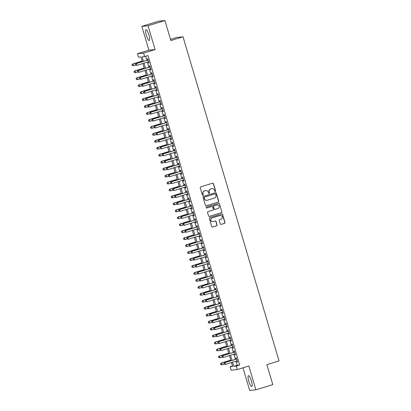 <?xml version="1.0" encoding="UTF-8"?>
<svg xmlns="http://www.w3.org/2000/svg" width="411" height="411" viewBox="0 0 411 411"><rect width="100%" height="100%" fill="white"/><g stroke="black" fill="none" stroke-linecap="round" stroke-linejoin="round"><path stroke-width="0.62" d="M215.318 191.536A0.498 0.483 84.2 0 0 215.641 190.92L213.489 183.666A0.714 0.694 84.2 0 0 212.626 183.188L200.686 186.856A0.714 0.694 84.2 0 0 200.224 187.745L202.371 194.999A0.498 0.483 84.2 0 0 202.977 195.333A0.498 0.483 84.2 0 0 203.301 194.711L203.024 193.771A2.281 2.219 84.2 0 1 204.498 190.935L205.495 190.632A2.281 2.219 84.2 0 1 208.264 192.163L208.541 193.098A0.498 0.483 84.2 0 0 209.148 193.437A0.498 0.483 84.2 0 0 209.471 192.816L209.194 191.875A2.281 2.219 84.2 0 1 210.668 189.039L211.665 188.731A2.281 2.219 84.2 0 1 214.434 190.262L214.712 191.202A0.498 0.483 84.2 0 0 215.318 191.536M215.143 191.557A0.498 0.483 84.2 0 0 215.472 190.935L213.324 183.681A0.714 0.694 84.2 0 0 212.672 183.172M202.803 195.353A0.498 0.483 84.2 0 0 203.132 194.727L203.024 193.771M208.973 193.453A0.498 0.483 84.2 0 0 209.302 192.831L209.194 191.875M251.424 380.961A5.662 1.29 -107.1 0 0 248.45 375.68A5.662 1.29 -107.1 0 0 248.809 381.228A5.662 1.29 -107.1 0 0 251.779 386.51A5.662 1.29 -107.1 0 0 251.424 380.961M148.931 34.966A5.662 1.29 -107.1 0 0 145.962 29.69A5.662 1.29 -107.1 0 0 146.321 35.233A5.662 1.29 -107.1 0 0 149.291 40.514A5.662 1.29 -107.1 0 0 148.931 34.966M220.311 223.913A0.714 0.694 84.2 0 0 221.175 224.391L224.524 223.358A0.714 0.694 84.2 0 0 224.987 222.474L222.598 214.419A0.714 0.694 84.2 0 0 221.735 213.941L209.795 217.609A0.714 0.694 84.2 0 0 209.333 218.498L211.722 226.553A0.714 0.694 84.2 0 0 212.585 227.031L216.633 225.788A0.714 0.694 84.2 0 0 217.09 224.899L216.073 221.452A0.714 0.694 84.2 0 0 215.205 220.974L213.201 221.591A1.906 1.855 84.2 0 1 210.838 220.132A1.906 1.855 84.2 0 1 212.117 217.938L219.977 215.523A1.906 1.855 84.2 0 1 222.336 216.982A1.906 1.855 84.2 0 1 221.061 219.176L219.751 219.577A0.714 0.694 84.2 0 0 219.289 220.466L220.311 223.913M235.971 361.171L237.183 365.271L239.695 365.019L236.315 366.057L237.347 369.535L231.152 370.162L230.124 366.684L232.636 366.432L231.485 362.548M164.939 20.55L148.047 25.744L141.852 26.371L158.749 21.177L164.939 20.55L170.863 40.545L183.029 36.805L279.028 360.894L266.862 364.634L272.786 384.629L255.889 389.823L248.835 366.001L237.347 369.535M141.852 26.371L148.91 50.193L155.101 49.567L148.047 25.744M155.101 49.567L143.614 53.096L144.646 56.574L142.134 56.831L143.47 61.342M239.695 365.019L148.022 55.536L144.646 56.574M218.236 202.13A0.714 0.694 84.2 0 0 218.698 201.241L216.309 193.185A0.714 0.694 84.2 0 0 215.446 192.708L203.507 196.381A0.714 0.694 84.2 0 0 203.044 197.265L205.433 205.32A0.714 0.694 84.2 0 0 206.296 205.803L218.071 202.145A0.714 0.694 84.2 0 0 218.529 201.262L216.145 193.206A0.714 0.694 84.2 0 0 215.492 192.697M219.453 203.805L221.842 211.86A0.714 0.694 84.2 0 1 221.38 212.744L209.44 216.417A0.714 0.694 84.2 0 1 208.577 215.939L207.555 212.492A0.714 0.694 84.2 0 1 208.017 211.603L212.857 210.113A0.714 0.694 84.2 0 0 213.319 209.23L212.641 206.939A0.714 0.694 84.2 0 0 211.778 206.461L206.733 208.012A0.498 0.483 84.2 0 1 206.117 207.632A0.498 0.483 84.2 0 1 206.45 207.057L218.59 203.322A0.714 0.694 84.2 0 1 219.453 203.805L221.842 211.86M242.988 367.799L249.698 390.45L255.889 389.823M148.217 61.866L148.556 63.001L148.972 62.96L147.734 58.788L147.318 58.83L147.677 60.047M150.277 68.822L150.616 69.957L151.032 69.916L149.794 65.745L149.378 65.786L149.738 67.003M152.337 75.773L152.676 76.914L153.092 76.872L151.854 72.696L151.438 72.742L151.798 73.959M154.397 82.729L154.736 83.87L155.153 83.823L153.914 79.652L153.498 79.693L153.858 80.91M156.457 89.685L156.797 90.821L157.213 90.78L155.975 86.608L155.558 86.649L155.918 87.867M158.518 96.636L158.857 97.777L159.273 97.736L158.035 93.564L157.619 93.605L157.978 94.823M160.578 103.593L160.912 104.733L161.333 104.687L160.095 100.515L159.679 100.556L160.038 101.774M162.638 110.549L162.972 111.684L163.393 111.643L162.155 107.471L161.739 107.512L162.098 108.73M164.698 117.505L165.032 118.64L165.453 118.599L164.215 114.428L163.799 114.469L164.159 115.686M166.758 124.456L167.092 125.596L167.513 125.555L166.275 121.379L165.859 121.425L166.219 122.642M168.818 131.412L169.152 132.553L169.573 132.506L168.335 128.335L167.919 128.376L168.279 129.593M170.878 138.368L171.212 139.504L171.634 139.463L170.395 135.291L169.979 135.332L170.339 136.55M172.939 145.319L173.272 146.46L173.694 146.419L172.456 142.242L172.039 142.288L172.399 143.506M174.999 152.275L175.333 153.416L175.754 153.37L174.516 149.198L174.1 149.239L174.459 150.457M177.059 159.232L177.393 160.367L177.814 160.326L176.576 156.154L176.16 156.195L176.519 157.413M179.119 166.188L179.453 167.323L179.874 167.282L178.636 163.11L178.22 163.152L178.58 164.369M181.179 173.139L181.513 174.279L181.934 174.238L180.696 170.062L180.28 170.108L180.64 171.32M183.239 180.095L183.573 181.23L183.994 181.189L182.756 177.018L182.34 177.059L182.7 178.276M185.299 187.051L185.633 188.187L186.055 188.146L184.816 183.974L184.4 184.015L184.76 185.233M187.359 194.002L187.693 195.143L188.115 195.102L186.877 190.925L186.46 190.971L186.82 192.189M189.42 200.958L189.754 202.099L190.175 202.053L188.937 197.881L188.521 197.922L188.88 199.14M191.48 207.915L191.814 209.05L192.235 209.009L190.997 204.837L190.581 204.878L190.94 206.096M193.54 214.866L193.874 216.006L194.295 215.965L193.057 211.793L192.641 211.835L193 213.052M195.6 221.822L195.934 222.962L196.355 222.916L195.117 218.744L194.701 218.786L195.061 220.003M197.66 228.778L197.994 229.913L198.415 229.872L197.177 225.701L196.761 225.742L197.121 226.959M199.72 235.734L200.054 236.87L200.476 236.828L199.237 232.657L198.821 232.698L199.181 233.916M201.78 242.685L202.114 243.826L202.536 243.785L201.298 239.608L200.881 239.654L201.241 240.872M203.841 249.641L204.175 250.782L204.596 250.736L203.358 246.564L202.942 246.605L203.301 247.823M205.901 256.598L206.235 257.733L206.656 257.692L205.418 253.52L205.002 253.561L205.361 254.779M207.961 263.549L208.295 264.689L208.716 264.648L207.478 260.471L207.062 260.517L207.421 261.735M210.021 270.505L210.355 271.645L210.776 271.599L209.538 267.427L209.122 267.469L209.482 268.686M212.081 277.461L212.415 278.596L212.836 278.555L211.598 274.384L211.182 274.425L211.542 275.642M214.141 284.417L214.475 285.553L214.896 285.511L213.658 281.34L213.242 281.381L213.602 282.598M216.196 291.368L216.535 292.509L216.957 292.468L215.718 288.291L215.302 288.337L215.662 289.55M218.256 298.324L218.595 299.46L219.017 299.419L217.779 295.247L217.362 295.288L217.722 296.506M220.317 305.281L220.656 306.416L221.077 306.375L219.839 302.203L219.417 302.244L219.782 303.462M222.377 312.232L222.716 313.372L223.137 313.331L221.899 309.154L221.478 309.2L221.842 310.418M224.437 319.188L224.776 320.328L225.197 320.282L223.959 316.11L223.538 316.151L223.903 317.369M226.497 326.144L226.836 327.279L227.257 327.238L226.019 323.067L225.598 323.108L225.963 324.325M228.557 333.095L228.896 334.235L229.312 334.194L228.079 330.023L227.658 330.064L228.023 331.281M230.617 340.051L230.956 341.192L231.372 341.145L230.139 336.974L229.718 337.015L230.083 338.232M232.677 347.007L233.016 348.143L233.433 348.102L232.2 343.93L231.778 343.971L232.143 345.189M234.738 353.963L235.077 355.099L235.493 355.058L234.26 350.886L233.838 350.927L234.203 352.145M145.653 56.266L146.85 60.304M147.385 62.123L148.91 67.26M149.445 69.074L150.971 74.211M151.505 76.03L153.031 81.167M153.565 82.986L155.091 88.124M155.625 89.937L157.151 95.075M157.685 96.893L159.211 102.031M159.745 103.849L161.271 108.987M161.806 110.806L163.331 115.938M163.866 117.757L165.392 122.894M165.926 124.713L167.452 129.85M167.986 131.669L169.512 136.806M170.046 138.62L171.567 143.758M172.106 145.576L173.627 150.714M174.166 152.532L175.687 157.67M176.227 159.489L177.747 164.621M178.287 166.44L179.807 171.577M180.347 173.396L181.868 178.533M182.407 180.352L183.928 185.489M184.467 187.303L185.988 192.44M186.527 194.259L188.048 199.397M188.587 201.215L190.108 206.353M190.647 208.166L192.168 213.304M192.708 215.123L194.228 220.26M194.768 222.079L196.288 227.216M196.828 229.035L198.349 234.167M198.888 235.986L200.409 241.123M200.948 242.942L202.469 248.08M203.008 249.898L204.529 255.036M205.068 256.849L206.589 261.987M207.129 263.805L208.649 268.943M209.189 270.762L210.709 275.899M211.249 277.718L212.77 282.85M213.309 284.669L214.83 289.806M215.369 291.625L216.89 296.763M217.429 298.581L218.95 303.719M219.489 305.532L221.01 310.67M221.55 312.488L223.07 317.626M223.61 319.445L225.13 324.582M225.67 326.396L227.191 331.533M227.73 333.352L229.251 338.489M229.79 340.308L231.311 345.446M231.85 347.264L233.371 352.397M233.91 354.215L235.431 359.353M236.798 360.915L237.137 362.055L237.553 362.014L236.32 357.837L235.899 357.883L236.263 359.101M183.029 36.805L176.833 37.432L170.519 39.374M232.492 365.954L230.124 366.684M142.365 61.681L140.963 56.949L138.45 57.201L137.418 53.728L143.614 53.096M148.91 50.193L137.418 53.728M232.59 362.209L233.808 366.314L236.315 366.057M144.009 63.16L145.53 68.298M146.069 70.117L147.59 75.249M148.13 77.068L149.65 82.205M150.19 84.024L151.71 89.161M152.25 90.98L153.771 96.117M154.31 97.931L155.831 103.069M156.37 104.887L157.891 110.025M158.43 111.843L159.951 116.981M160.49 118.8L162.011 123.932M162.55 125.751L164.071 130.888M164.611 132.707L166.131 137.844M166.671 139.663L168.191 144.8M168.731 146.614L170.252 151.751M170.791 153.57L172.312 158.708M172.851 160.526L174.372 165.664M174.911 167.477L176.432 172.615M176.971 174.434L178.492 179.571M179.032 181.39L180.552 186.527M181.092 188.346L182.612 193.478M183.152 195.297L184.673 200.434M185.207 202.253L186.733 207.391M187.267 209.209L188.793 214.347M189.327 216.16L190.853 221.298M191.387 223.116L192.913 228.254M193.447 230.073L194.973 235.21M195.508 237.029L197.033 242.161M197.568 243.98L199.094 249.117M199.628 250.936L201.154 256.074M201.688 257.892L203.214 263.03M203.748 264.843L205.274 269.981M205.808 271.799L207.334 276.937M207.868 278.756L209.394 283.893M209.929 285.707L211.454 290.844M211.989 292.663L213.509 297.8M214.049 299.619L215.57 304.757M216.109 306.575L217.63 311.708M218.169 313.526L219.69 318.664M220.229 320.482L221.75 325.62M222.289 327.439L223.81 332.576M224.349 334.39L225.87 339.527M226.41 341.346L227.93 346.483M228.47 348.302L229.99 353.439M230.53 355.258L232.051 360.39M230.946 360.735L229.425 355.597M228.886 353.779L227.365 348.641M226.826 346.822L225.305 341.685M224.766 339.871L223.245 334.734M222.705 332.915L221.185 327.778M220.645 325.959L219.125 320.821M218.585 319.003L217.065 313.865M216.525 312.052L215.004 306.914M214.465 305.096L212.944 299.958M212.405 298.139L210.884 293.002M210.345 291.188L208.824 286.051M208.285 284.232L206.764 279.095M206.224 277.276L204.704 272.139M204.164 270.32L202.644 265.187M202.104 263.369L200.583 258.231M200.044 256.413L198.523 251.275M197.984 249.456L196.463 244.319M195.924 242.505L194.403 237.368M193.864 235.549L192.343 230.412M191.803 228.593L190.283 223.456M189.743 221.642L188.223 216.505M187.683 214.686L186.162 209.548M185.623 207.73L184.102 202.592M183.563 200.774L182.042 195.636M181.503 193.822L179.982 188.685M179.443 186.866L177.922 181.729M177.382 179.91L175.862 174.773M175.322 172.959L173.802 167.822M173.262 166.003L171.741 160.865M171.202 159.047L169.681 153.909M169.142 152.091L167.621 146.958M167.082 145.14L165.561 140.002M165.022 138.183L163.501 133.046M162.962 131.227L161.441 126.09M160.906 124.276L159.381 119.139M158.846 117.32L157.321 112.182M156.786 110.364L155.26 105.226M154.726 103.413L153.2 98.275M152.666 96.457L151.14 91.319M150.606 89.5L149.08 84.363M148.546 82.544L147.02 77.407M146.486 75.593L144.96 70.456M144.425 68.637L142.9 63.5M237.183 365.271L233.808 366.314M148.556 63.001L148.946 62.883M150.616 69.957L151.007 69.839M152.676 76.914L153.067 76.79M154.736 83.87L155.127 83.746M156.797 90.821L157.187 90.703M158.857 97.777L159.247 97.654M160.912 104.733L161.307 104.61M162.972 111.684L163.367 111.566M165.032 118.64L165.428 118.517M167.092 125.596L167.488 125.473M169.152 132.553L169.548 132.429M171.212 139.504L171.608 139.386M173.272 146.46L173.668 146.337M175.333 153.416L175.728 153.293M177.393 160.367L177.788 160.249M179.453 167.323L179.848 167.2M181.513 174.279L181.909 174.156M183.573 181.23L183.969 181.112M185.633 188.187L186.029 188.068M187.693 195.143L188.089 195.02M189.754 202.099L190.149 201.976M191.814 209.05L192.209 208.932M193.874 216.006L194.269 215.883M195.934 222.962L196.33 222.839M197.994 229.913L198.39 229.795M200.054 236.87L200.45 236.746M202.114 243.826L202.51 243.702M204.175 250.782L204.57 250.659M206.235 257.733L206.63 257.615M208.295 264.689L208.69 264.566M210.355 271.645L210.751 271.522M212.415 278.596L212.811 278.478M214.475 285.553L214.871 285.429M216.535 292.509L216.931 292.385M218.595 299.46L218.991 299.342M220.656 306.416L221.051 306.298M222.716 313.372L223.111 313.249M224.776 320.328L225.171 320.205M226.836 327.279L227.232 327.161M228.896 334.235L229.292 334.112M230.956 341.192L231.352 341.068M233.016 348.143L233.412 348.025M235.077 355.099L235.472 354.976M237.137 362.055L237.532 361.932M211.994 188.659A2.281 2.219 84.2 0 0 211.495 188.752L211.665 188.731M209.024 191.891A2.281 2.219 84.2 0 1 210.499 189.055L211.495 188.752M205.829 190.555A2.281 2.219 84.2 0 0 205.325 190.647L205.495 190.632M202.854 193.792A2.281 2.219 84.2 0 1 204.334 190.951L205.325 190.647M206.081 205.829A0.714 0.694 84.2 0 0 206.127 205.819L218.071 202.145M215.605 194.223A0.498 0.483 84.2 0 0 214.83 193.905L204.519 197.11A0.498 0.483 84.2 0 0 204.195 197.732L204.488 198.724A2.281 2.219 84.2 0 0 207.257 200.255L214.424 198.051A2.281 2.219 84.2 0 0 215.898 195.215L215.605 194.223M206.759 200.347A2.281 2.219 84.2 0 1 204.324 198.739L204.031 197.748A0.498 0.483 84.2 0 1 204.349 197.131L214.83 193.905M209.225 216.448A0.714 0.694 84.2 0 0 209.271 216.433L221.216 212.759A0.714 0.694 84.2 0 0 221.673 211.876M211.824 206.45A0.714 0.694 84.2 0 0 211.608 206.481L206.733 208.012M217.881 208.567A1.906 1.855 84.2 0 0 217.147 204.848A1.906 1.855 84.2 0 0 216.803 204.919L214.033 205.767A0.714 0.694 84.2 0 0 213.571 206.656L214.249 208.942A0.714 0.694 84.2 0 0 215.112 209.42L217.881 208.567M217.065 204.858A1.906 1.855 84.2 0 0 216.633 204.935L216.803 204.919M214.896 209.451A0.714 0.694 84.2 0 1 214.08 208.958L213.401 206.671A0.714 0.694 84.2 0 1 213.864 205.788L216.633 204.935M219.289 203.82A0.714 0.694 84.2 0 0 218.637 203.311M220.245 215.462A1.906 1.855 84.2 0 0 219.808 215.539L219.977 215.523M212.764 221.668A1.906 1.855 84.2 0 1 211.948 217.958L219.808 215.539M212.369 227.062A0.714 0.694 84.2 0 0 212.42 227.047L216.463 225.803A0.714 0.694 84.2 0 0 216.926 224.92L215.903 221.472A0.714 0.694 84.2 0 0 215.251 220.964M220.959 224.421A0.714 0.694 84.2 0 0 221.01 224.406L224.36 223.379A0.714 0.694 84.2 0 0 224.817 222.49L222.433 214.434A0.714 0.694 84.2 0 0 221.781 213.925M142.175 61.049L132.573 64.003L132.989 63.962L133.503 65.698L135.512 65.082M142.201 61.131L132.989 63.962L131.972 64.784L132.347 65.462L132.142 64.763M132.347 65.462L133.087 65.739L132.178 65.477M131.972 64.784L132.573 64.003M148.073 59.929L135.918 63.664L148.099 60.006M135.486 64.424L136.339 63.623L136.853 65.359L135.527 65.138L135.486 64.424L135.527 65.138M148.612 61.742L136.853 65.359L135.697 65.123M135.918 63.664L135.322 64.445M144.235 68.005L134.633 70.959L135.049 70.918L135.563 72.655L137.572 72.038M144.261 68.082L135.049 70.918L134.032 71.735L134.407 72.413L134.202 71.719M134.407 72.413L135.563 72.655L134.238 72.434M134.032 71.735L134.633 70.959M146.295 74.961L136.693 77.91L137.11 77.869L137.623 79.611L139.632 78.994M146.321 75.038L137.11 77.869L136.092 78.691L136.467 79.369L136.262 78.676M136.467 79.369L137.207 79.652L136.298 79.385M136.092 78.691L136.693 77.91M148.356 81.912L138.754 84.866L139.17 84.825L139.683 86.562L141.692 85.945M148.381 81.995L139.17 84.825L138.153 85.647L138.528 86.325L138.322 85.632M138.528 86.325L139.267 86.608L138.358 86.341M138.153 85.647L138.754 84.866M150.416 88.868L140.814 91.823L141.23 91.781L141.744 93.518L143.752 92.901M150.441 88.946L141.23 91.781L140.213 92.603L140.588 93.282L140.382 92.583M140.588 93.282L141.327 93.559L140.418 93.297M140.213 92.603L140.814 91.823M150.133 66.88L137.978 70.62L150.159 66.962M137.546 71.38L138.399 70.574L138.913 72.315L137.587 72.095L137.546 71.38L137.587 72.095M150.673 68.699L138.913 72.315L137.757 72.074M137.978 70.62L137.382 71.396M152.193 73.836L140.038 77.571L152.219 73.913M139.606 78.337L140.459 77.53L140.973 79.272L139.648 79.046L139.606 78.337L139.648 79.046M152.733 75.655L140.973 79.272L139.817 79.03M140.038 77.571L139.442 78.352M154.253 80.792L142.098 84.527L154.279 80.869M141.667 85.288L142.519 84.486L143.033 86.223L141.708 86.002L141.667 85.288L141.708 86.002M154.793 82.606L143.033 86.223L141.877 85.986M142.098 84.527L141.502 85.308M156.314 87.743L144.158 91.483L156.339 87.826M143.727 92.244L144.58 91.442L145.093 93.179L143.768 92.958L143.727 92.244L143.768 92.958M156.853 89.562L145.093 93.179L143.937 92.937M144.158 91.483L143.562 92.259M152.476 95.825L142.874 98.779L143.29 98.732L143.804 100.474L145.813 99.858M152.502 95.902L143.29 98.732L142.273 99.554L142.648 100.233L142.442 99.539M142.648 100.233L143.804 100.474L142.478 100.253M142.273 99.554L142.874 98.779M158.374 94.7L146.218 98.434L158.399 94.777M145.787 99.2L146.64 98.393L147.153 100.135L145.828 99.909L145.787 99.2L145.828 99.909M158.913 96.518L147.153 100.135L145.992 99.894M146.218 98.434L145.622 99.215M154.536 102.776L144.934 105.73L145.35 105.689L145.864 107.425L147.873 106.809M154.562 102.858L145.35 105.689L144.333 106.511L144.708 107.189L144.502 106.495M144.708 107.189L145.448 107.471L144.538 107.204M144.333 106.511L144.934 105.73M160.434 101.656L148.279 105.391L160.46 101.733M147.847 106.156L148.7 105.35L149.214 107.086L147.888 106.865L147.847 106.156L147.888 106.865M160.973 103.474L149.214 107.086L148.052 106.85M148.279 105.391L147.683 106.172M156.596 109.732L146.994 112.686L147.41 112.645L147.924 114.381L149.933 113.765M156.622 109.814L147.41 112.645L146.393 113.467L146.768 114.145L146.563 113.446M146.768 114.145L147.508 114.422L146.599 114.16M146.393 113.467L146.994 112.686M162.494 108.607L150.339 112.347L162.52 108.689M149.907 113.107L150.76 112.306L151.274 114.042L149.948 113.821L149.907 113.107L149.948 113.821M163.033 110.425L151.274 114.042L150.113 113.806M150.339 112.347L149.743 113.128M158.656 116.688L149.054 119.642L149.47 119.596L149.984 121.337L151.993 120.721M158.682 116.765L149.47 119.596L148.453 120.418L148.828 121.096L148.623 120.402M148.828 121.096L149.984 121.337L148.659 121.117M148.453 120.418L149.054 119.642M164.554 115.563L152.399 119.303L164.58 115.645M151.967 120.063L152.82 119.257L153.334 120.998L152.008 120.777L151.967 120.063L152.008 120.777M165.094 117.382L153.334 120.998L152.173 120.757M152.399 119.303L151.803 120.079M160.716 123.644L151.114 126.593L151.531 126.552L152.044 128.294L154.053 127.677M160.742 123.721L151.531 126.552L150.513 127.374L150.888 128.052L150.683 127.359M150.888 128.052L151.628 128.335L150.719 128.068M150.513 127.374L151.114 126.593M166.614 122.519L154.459 126.254L166.635 122.596M154.027 127.02L154.88 126.213L155.394 127.949L154.068 127.729L154.027 127.02L154.068 127.729M167.154 124.338L155.394 127.949L154.233 127.713M154.459 126.254L153.863 127.035M162.777 130.595L153.175 133.549L153.591 133.508L154.104 135.245L156.113 134.628M162.802 130.677L153.591 133.508L152.573 134.33L152.949 135.008L152.743 134.31M152.949 135.008L153.688 135.291L152.779 135.024M152.573 134.33L153.175 133.549M168.674 129.475L156.519 133.21L168.695 129.552M156.088 133.971L156.94 133.169L157.454 134.906L156.129 134.685L156.088 133.971L156.129 134.685M169.214 131.289L157.454 134.906L156.293 134.669M156.519 133.21L155.923 133.991M164.837 137.551L155.235 140.505L155.651 140.464L156.165 142.201L158.173 141.584M164.862 137.628L155.651 140.464L154.634 141.281L155.009 141.965L154.803 141.266M155.009 141.965L155.748 142.242L154.839 141.98M154.634 141.281L155.235 140.505M170.735 136.426L158.579 140.166L170.755 136.509M158.148 140.927L159 140.12L159.514 141.862L158.189 141.641L158.148 140.927L158.189 141.641M171.274 138.245L159.514 141.862L158.353 141.62M158.579 140.166L157.983 140.942M166.897 144.508L157.295 147.462L157.711 147.415L158.225 149.157L160.233 148.541M166.923 144.585L157.711 147.415L156.694 148.237L157.069 148.916L156.863 148.222M157.069 148.916L158.225 149.157L156.899 148.936M156.694 148.237L157.295 147.462M172.795 143.382L160.639 147.117L172.815 143.46M160.208 147.883L161.061 147.076L161.574 148.818L160.249 148.592L160.208 147.883L160.249 148.592M173.334 145.201L161.574 148.818L160.413 148.577M160.639 147.117L160.043 147.898M168.957 151.459L159.355 154.413L159.771 154.372L160.285 156.108L162.294 155.492M168.983 151.541L159.771 154.372L158.754 155.194L159.129 155.872L158.923 155.178M159.129 155.872L159.869 156.154L158.959 155.887M158.754 155.194L159.355 154.413M171.017 158.415L161.41 161.369L161.831 161.328L162.345 163.064L164.354 162.448M171.043 158.492L161.831 161.328L160.814 162.15L161.189 162.828L160.984 162.129M161.189 162.828L161.929 163.105L161.02 162.843M160.814 162.15L161.41 161.369M173.077 165.371L163.47 168.325L163.891 168.279L164.405 170.02L166.414 169.404M173.103 165.448L163.891 168.279L162.874 169.101L163.249 169.779L163.044 169.085M163.249 169.779L164.405 170.02L163.08 169.8M162.874 169.101L163.47 168.325M175.137 172.322L165.53 175.276L165.952 175.235L166.465 176.977L168.474 176.355M175.163 172.404L165.952 175.235L164.934 176.057L165.309 176.735L165.104 176.042M165.309 176.735L166.049 177.018L165.14 176.751M164.934 176.057L165.53 175.276M177.198 179.278L167.59 182.232L168.012 182.191L168.525 183.928L170.534 183.311M177.218 179.36L168.012 182.191L166.994 183.013L167.369 183.691L167.164 182.993M167.369 183.691L168.109 183.969L167.2 183.707M166.994 183.013L167.59 182.232M179.258 186.234L169.651 189.188L170.072 189.147L170.586 190.884L172.594 190.267M179.278 186.311L170.072 189.147L169.055 189.964L169.43 190.642L169.224 189.949M169.43 190.642L170.586 190.884L169.26 190.663M169.055 189.964L169.651 189.188M181.318 193.191L171.711 196.139L172.132 196.098L172.646 197.84L174.654 197.223M181.338 193.268L172.132 196.098L171.115 196.92L171.49 197.599L171.284 196.905M171.49 197.599L172.23 197.881L171.32 197.614M171.115 196.92L171.711 196.139M183.378 200.142L173.771 203.096L174.192 203.055L174.706 204.791L176.715 204.175M183.398 200.224L174.192 203.055L173.175 203.877L173.55 204.555L173.344 203.861M173.55 204.555L174.29 204.837L173.38 204.57M173.175 203.877L173.771 203.096M185.438 207.098L175.831 210.052L176.252 210.011L176.766 211.747L178.77 211.131M185.459 207.175L176.252 210.011L175.235 210.833L175.61 211.511L175.399 210.812M175.61 211.511L176.35 211.788L175.44 211.526M175.235 210.833L175.831 210.052M187.498 214.054L177.891 217.008L178.312 216.962L178.826 218.703L180.83 218.087M187.519 214.131L178.312 216.962L177.295 217.784L177.67 218.462L177.46 217.768M177.67 218.462L178.826 218.703L177.501 218.482M177.295 217.784L177.891 217.008M189.558 221.005L179.951 223.959L180.372 223.918L180.886 225.654L182.89 225.038M189.579 221.087L180.372 223.918L179.355 224.74L179.73 225.418L179.52 224.725M179.73 225.418L180.47 225.701L179.561 225.434M179.355 224.74L179.951 223.959M191.618 227.961L182.011 230.915L182.433 230.874L182.946 232.611L184.95 231.994M191.639 228.043L182.433 230.874L181.415 231.696L181.79 232.374L181.58 231.676M181.79 232.374L182.53 232.652L181.621 232.39M181.415 231.696L182.011 230.915M193.679 234.917L184.071 237.871L184.493 237.825L185.007 239.567L187.01 238.95M193.699 234.994L184.493 237.825L183.476 238.647L183.851 239.325L183.64 238.632M183.851 239.325L185.007 239.567L183.681 239.346M183.476 238.647L184.071 237.871M195.739 241.874L186.132 244.822L186.553 244.781L187.067 246.523L189.07 245.906M195.759 241.951L186.553 244.781L185.536 245.603L185.911 246.281L185.7 245.588M185.911 246.281L186.651 246.564L185.741 246.297M185.536 245.603L186.132 244.822M197.799 248.825L188.192 251.779L188.613 251.738L189.127 253.474L191.13 252.857M197.819 248.907L188.613 251.738L187.596 252.56L187.971 253.238L187.76 252.539M187.971 253.238L188.711 253.52L187.801 253.253M187.596 252.56L188.192 251.779M199.859 255.781L190.252 258.735L190.673 258.694L191.187 260.43L193.191 259.814M199.88 255.858L190.673 258.694L189.656 259.511L190.026 260.194L189.82 259.495M190.026 260.194L190.771 260.471L189.861 260.209M189.656 259.511L190.252 258.735M201.919 262.737L192.312 265.691L192.733 265.645L193.247 267.386L195.251 266.77M201.94 262.814L192.733 265.645L191.716 266.467L192.086 267.145L191.88 266.451M192.086 267.145L193.247 267.386L191.922 267.165M191.716 266.467L192.312 265.691M203.979 269.688L194.372 272.642L194.793 272.601L195.307 274.337L197.311 273.721M204 269.77L194.793 272.601L193.776 273.423L194.146 274.101L193.941 273.407M194.146 274.101L194.891 274.384L193.982 274.116M193.776 273.423L194.372 272.642M206.039 276.644L196.432 279.598L196.854 279.557L197.367 281.294L199.371 280.677M206.06 276.721L196.854 279.557L195.836 280.379L196.206 281.057L196.001 280.359M196.206 281.057L196.951 281.335L196.042 281.073M195.836 280.379L196.432 279.598M208.1 283.6L198.492 286.554L198.914 286.508L199.427 288.25L201.431 287.633M208.12 283.677L198.914 286.508L197.897 287.33L198.266 288.008L198.061 287.315M198.266 288.008L199.427 288.25L198.102 288.029M197.897 287.33L198.492 286.554M210.16 290.551L200.553 293.505L200.974 293.464L201.488 295.206L203.491 294.584M210.18 290.634L200.974 293.464L199.957 294.286L200.327 294.964L200.121 294.271M200.327 294.964L201.066 295.247L200.162 294.98M199.957 294.286L200.553 293.505M212.22 297.507L202.613 300.462L203.034 300.42L203.548 302.157L205.551 301.54M212.24 297.59L203.034 300.42L202.017 301.242L202.387 301.921L202.181 301.222M202.387 301.921L203.126 302.198L202.222 301.936M202.017 301.242L202.613 300.462M214.28 304.464L204.673 307.418L205.094 307.377L205.608 309.113L207.612 308.497M214.301 304.541L205.094 307.377L204.077 308.193L204.447 308.872L204.241 308.178M204.447 308.872L205.608 309.113L204.282 308.892M204.077 308.193L204.673 307.418M216.34 311.42L206.733 314.369L207.154 314.328L207.668 316.069L209.672 315.453M216.361 311.497L207.154 314.328L206.137 315.15L206.507 315.828L206.301 315.134M206.507 315.828L207.247 316.11L206.343 315.843M206.137 315.15L206.733 314.369M218.4 318.371L208.793 321.325L209.214 321.284L209.728 323.02L211.732 322.404M218.421 318.453L209.214 321.284L208.197 322.106L208.567 322.784L208.362 322.09M208.567 322.784L209.307 323.067L208.403 322.799M208.197 322.106L208.793 321.325M220.46 325.327L210.853 328.281L211.275 328.24L211.788 329.976L213.792 329.36M220.481 325.404L211.275 328.24L210.257 329.062L210.627 329.74L210.422 329.041M210.627 329.74L211.367 330.018L210.463 329.756M210.257 329.062L210.853 328.281M222.521 332.283L212.913 335.237L213.335 335.191L213.848 336.933L215.852 336.316M222.541 332.36L213.335 335.191L212.317 336.013L212.687 336.691L212.482 335.998M212.687 336.691L213.848 336.933L212.523 336.712M212.317 336.013L212.913 335.237M224.581 339.234L214.974 342.188L215.395 342.147L215.909 343.884L217.912 343.267M224.601 339.316L215.395 342.147L214.378 342.969L214.748 343.647L214.542 342.954M214.748 343.647L215.487 343.93L214.583 343.663M214.378 342.969L214.974 342.188M226.641 346.19L217.034 349.145L217.455 349.103L217.969 350.84L219.972 350.223M226.661 346.273L217.455 349.103L216.438 349.925L216.808 350.604L216.602 349.905M216.808 350.604L217.547 350.881L216.643 350.619M216.438 349.925L217.034 349.145M228.701 353.147L219.094 356.101L219.515 356.054L220.029 357.796L222.032 357.18M228.722 353.224L219.515 356.054L218.498 356.876L218.868 357.555L218.662 356.861M218.868 357.555L220.029 357.796L218.703 357.575M218.498 356.876L219.094 356.101M230.761 360.103L221.154 363.052L221.575 363.011L222.089 364.752L224.093 364.136M230.782 360.18L221.575 363.011L220.558 363.833L220.928 364.511L220.722 363.817M220.928 364.511L221.668 364.793L220.764 364.526M220.558 363.833L221.154 363.052M174.855 150.339L162.699 154.074L174.875 150.416M162.268 154.834L163.121 154.033L163.635 155.769L162.309 155.548L162.268 154.834L162.309 155.548M175.394 152.152L163.635 155.769L162.473 155.533M162.699 154.074L162.104 154.855M176.915 157.29L164.76 161.03L176.935 157.372M164.328 161.79L165.181 160.989L165.695 162.725L164.369 162.504L164.328 161.79L164.369 162.504M177.454 159.108L165.695 162.725L164.534 162.489M164.76 161.03L164.164 161.806M178.975 164.246L166.82 167.986L178.996 164.323M166.388 168.746L167.241 167.94L167.755 169.681L166.429 169.46L166.388 168.746L166.429 169.46M179.515 166.065L167.755 169.681L166.594 169.44M166.82 167.986L166.224 168.762M181.035 171.202L168.88 174.937L181.056 171.279M168.448 175.703L169.301 174.896L169.815 176.632L168.489 176.411L168.448 175.703L168.489 176.411M181.575 173.021L169.815 176.632L168.654 176.396M168.88 174.937L168.284 175.718M183.095 178.158L170.94 181.893L183.116 178.235M170.508 182.654L171.361 181.852L171.875 183.589L170.55 183.368L170.508 182.654L170.55 183.368M183.635 179.972L171.875 183.589L170.714 183.352M170.94 181.893L170.344 182.674M185.155 185.109L173 188.849L185.176 185.191M172.569 189.61L173.421 188.803L173.935 190.545L172.61 190.324L172.569 189.61L172.61 190.324M185.695 186.928L173.935 190.545L172.774 190.303M173 188.849L172.404 189.625M187.216 192.065L175.06 195.8L187.236 192.143M174.629 196.566L175.482 195.759L175.995 197.501L174.67 197.275L174.629 196.566L174.67 197.275M187.755 193.884L175.995 197.501L174.834 197.259M175.06 195.8L174.464 196.581M189.276 199.022L177.12 202.757L189.296 199.099M176.689 203.517L177.542 202.715L178.055 204.452L176.73 204.231L176.689 203.517L176.73 204.231M189.815 200.835L178.055 204.452L176.894 204.216M177.12 202.757L176.525 203.537M191.336 205.973L179.181 209.713L191.356 206.055M178.749 210.473L179.602 209.672L180.116 211.408L178.79 211.187L178.749 210.473L178.79 211.187M191.875 207.791L180.116 211.408L178.955 211.167M179.181 209.713L178.585 210.489M193.396 212.929L181.241 216.664L193.417 213.006M180.809 217.429L181.662 216.623L182.176 218.364L180.85 218.138L180.809 217.429L180.85 218.138M193.935 214.748L182.176 218.364L181.015 218.123M181.241 216.664L180.645 217.445M195.456 219.885L183.301 223.62L195.477 219.962M182.869 224.385L183.722 223.579L184.236 225.315L182.91 225.094L182.869 224.385L182.91 225.094M195.996 221.704L184.236 225.315L183.075 225.079M183.301 223.62L182.705 224.401M197.516 226.836L185.361 230.576L197.537 226.918M184.929 231.336L185.777 230.535L186.296 232.272L184.971 232.051L184.929 231.336L184.971 232.051M198.056 228.655L186.296 232.272L185.135 232.035M185.361 230.576L184.765 231.357M199.576 233.792L187.421 237.532L199.597 233.874M186.99 238.293L187.837 237.486L188.356 239.228L187.031 239.007L186.99 238.293L187.031 239.007M200.116 235.611L188.356 239.228L187.195 238.986M187.421 237.532L186.825 238.308M201.637 240.748L189.481 244.483L201.657 240.825M189.05 245.249L189.897 244.442L190.416 246.179L189.091 245.958L189.05 245.249L189.091 245.958M202.171 242.567L190.416 246.179L189.255 245.942M189.481 244.483L188.885 245.264M203.697 247.705L191.541 251.44L203.717 247.782M191.11 252.2L191.958 251.398L192.476 253.135L191.151 252.914L191.11 252.2L191.151 252.914M204.231 249.518L192.476 253.135L191.315 252.899M191.541 251.44L190.945 252.22M205.757 254.656L193.602 258.396L205.777 254.738M193.17 259.156L194.018 258.349L194.537 260.091L193.211 259.87L193.17 259.156L193.211 259.87M206.291 256.474L194.537 260.091L193.376 259.85M193.602 258.396L193 259.171M207.817 261.612L195.662 265.347L207.838 261.689M195.23 266.112L196.078 265.306L196.597 267.047L195.271 266.821L195.23 266.112L195.271 266.821M208.351 263.43L196.597 267.047L195.436 266.806M195.662 265.347L195.061 266.128M209.877 268.568L197.722 272.303L209.898 268.645M197.29 273.063L198.138 272.262L198.657 273.998L197.331 273.777L197.29 273.063L197.331 273.777M210.411 270.381L198.657 273.998L197.496 273.762M197.722 272.303L197.121 273.084M211.937 275.519L199.782 279.259L211.958 275.601M199.35 280.019L200.198 279.218L200.717 280.954L199.392 280.734L199.35 280.019L199.392 280.734M212.472 277.338L200.717 280.954L199.556 280.718M199.782 279.259L199.181 280.035M213.997 282.475L201.842 286.215L214.018 282.552M201.411 286.976L202.258 286.169L202.777 287.911L201.452 287.69L201.411 286.976L201.452 287.69M214.532 284.294L202.777 287.911L201.616 287.669M201.842 286.215L201.241 286.991M216.058 289.431L203.902 293.166L216.078 289.508M203.471 293.932L204.318 293.125L204.837 294.862L203.512 294.641L203.471 293.932L203.512 294.641M216.592 291.25L204.837 294.862L203.676 294.625M203.902 293.166L203.301 293.947M218.118 296.388L205.962 300.122L218.138 296.465M205.531 300.883L206.379 300.081L206.897 301.818L205.572 301.597L205.531 300.883L205.572 301.597M218.652 298.201L206.897 301.818L205.736 301.582M205.962 300.122L205.361 300.903M220.178 303.339L208.023 307.079L220.198 303.421M207.591 307.839L208.439 307.032L208.958 308.774L207.627 308.553L207.591 307.839L207.627 308.553M220.712 305.157L208.958 308.774L207.796 308.533M208.023 307.079L207.421 307.854M222.238 310.295L210.083 314.03L222.259 310.372M209.651 314.795L210.499 313.989L211.018 315.73L209.687 315.504L209.651 314.795L209.687 315.504M222.772 312.113L211.018 315.73L209.857 315.489M210.083 314.03L209.482 314.811M224.298 317.251L212.143 320.986L224.319 317.328M211.711 321.746L212.559 320.945L213.078 322.681L211.747 322.46L211.711 321.746L211.747 322.46M224.832 319.064L213.078 322.681L211.917 322.445M212.143 320.986L211.542 321.767M226.358 324.202L214.203 327.942L226.379 324.284M213.771 328.702L214.619 327.901L215.138 329.637L213.807 329.417L213.771 328.702L213.807 329.417M226.893 326.021L215.138 329.637L213.977 329.396M214.203 327.942L213.602 328.718M228.418 331.158L216.263 334.893L228.439 331.235M215.832 335.659L216.679 334.852L217.198 336.594L215.867 336.368L215.832 335.659L215.867 336.368M228.953 332.977L217.198 336.594L216.037 336.352M216.263 334.893L215.662 335.674M230.473 338.114L218.323 341.849L230.499 338.191M217.892 342.615L218.739 341.808L219.258 343.545L217.928 343.324L217.892 342.615L217.928 343.324M231.013 339.933L219.258 343.545L218.097 343.308M218.323 341.849L217.722 342.63M232.534 345.065L220.383 348.805L232.559 345.148M219.952 349.566L220.799 348.764L221.318 350.501L219.988 350.28L219.952 349.566L219.988 350.28M233.073 346.884L221.318 350.501L220.157 350.264M220.383 348.805L219.782 349.586M234.594 352.022L222.443 355.762L234.619 352.104M222.012 356.522L222.86 355.715L223.373 357.457L222.048 357.236L222.012 356.522L222.048 357.236M235.133 353.84L223.373 357.457L222.217 357.216M222.443 355.762L221.842 356.537M236.654 358.978L224.504 362.713L236.679 359.055M224.072 363.478L224.92 362.672L225.434 364.408L224.108 364.187L224.072 363.478L224.108 364.187M237.193 360.796L225.434 364.408L224.278 364.172M224.504 362.713L223.903 363.494"/></g></svg>
